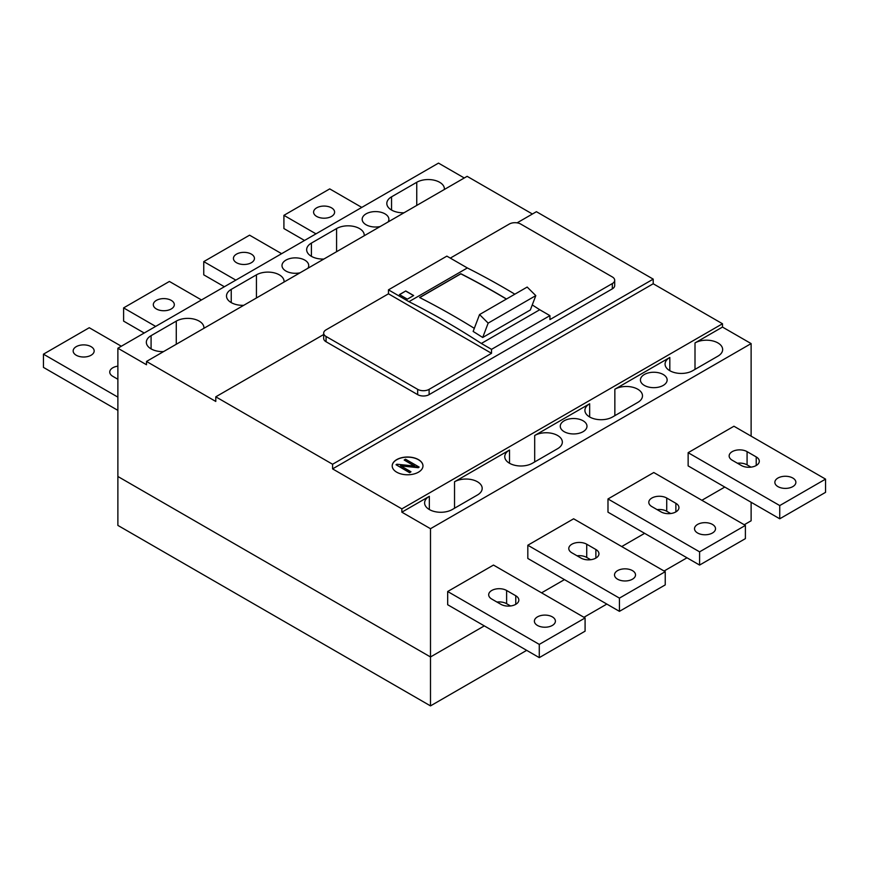 <?xml version="1.0" encoding="UTF-8"?>
<svg xmlns="http://www.w3.org/2000/svg" width="869" height="869" viewBox="0 0 869 869"><rect width="100%" height="100%" fill="white"/><g stroke="black" fill="none" stroke-linecap="round" stroke-linejoin="round"><path stroke-width="1.3" d="M323.681 334.522L215.784 396.818L215.784 401.445L146.503 361.45L146.503 364.752L117.88 348.219L117.88 525.408L430.492 705.889L526.69 650.349M751.12 502.26L751.12 520.781L744.244 524.746M751.12 436.151L751.12 343.592L430.492 528.71L430.492 656.964L117.88 476.484L430.492 656.964L484.315 625.886L430.492 656.964L430.492 705.889M541.572 592.832L564.47 579.612L541.572 592.832M621.726 546.558L644.624 533.338L621.726 546.558M701.88 500.283L724.779 487.064L701.88 500.283M583.946 617.294L606.834 604.074M664.09 571.02L686.988 557.8M517.098 222.855L536.412 211.699L653.216 279.134L332.577 464.252L215.784 396.818M323.681 333.153A8.093 4.671 0 0 0 326.06 336.455L417.663 389.345A8.093 4.671 0 0 0 429.112 389.345L491.517 353.314L388.465 293.809L326.06 329.84A8.093 4.671 0 0 0 323.681 333.153L323.681 338.443A8.093 4.671 0 0 0 326.06 341.745L417.663 394.635A8.093 4.671 0 0 0 429.112 394.635L612.33 288.856A8.093 4.671 0 0 0 614.698 285.553L614.698 280.263A8.093 4.671 0 0 0 612.33 276.95L520.727 224.061A8.093 4.671 0 0 0 509.267 224.061L450.294 258.115M532.404 214.013L467.131 176.331L146.503 361.45M430.492 528.71L401.858 512.178L429.34 496.318A16.196 9.353 0 0 0 424.604 502.923A16.196 9.353 0 0 0 429.34 509.538A16.196 9.353 0 0 0 452.249 509.538L477.439 494.993A16.196 9.353 0 0 0 482.186 488.378A16.196 9.353 0 0 0 477.439 481.774A16.196 9.353 0 0 0 454.53 481.774L509.506 450.033A16.196 9.353 0 0 0 504.759 456.649A16.196 9.353 0 0 0 509.506 463.253A16.196 9.353 0 0 0 532.404 463.253L557.594 448.708A16.196 9.353 0 0 0 562.341 442.104A16.196 9.353 0 0 0 557.594 435.488A16.196 9.353 0 0 0 534.696 435.488L589.66 403.759A16.196 9.353 0 0 0 584.913 410.364A16.196 9.353 0 0 0 589.66 416.979A16.196 9.353 0 0 0 612.558 416.979L637.748 402.434A16.196 9.353 0 0 0 642.495 395.819A16.196 9.353 0 0 0 637.748 389.214A16.196 9.353 0 0 0 614.85 389.214L669.814 357.474A16.196 9.353 0 0 0 665.067 364.089A16.196 9.353 0 0 0 669.814 370.705A16.196 9.353 0 0 0 692.712 370.705L717.913 356.16A16.196 9.353 0 0 0 722.65 349.544A16.196 9.353 0 0 0 717.913 342.929A16.196 9.353 0 0 0 695.004 342.929L722.487 327.07L722.487 323.757L653.216 283.761L653.216 279.134M307.887 268.271A13.361 7.712 0 0 0 308.723 265.577A13.361 7.712 0 0 0 304.813 260.124A13.361 7.712 0 0 0 290.257 258.451A13.361 7.712 0 0 0 282.001 265.577A13.361 7.712 0 0 0 285.923 271.041A13.361 7.712 0 0 0 300.022 272.812M388.052 221.986A13.361 7.712 0 0 0 388.888 219.303A13.361 7.712 0 0 0 384.967 213.85A13.361 7.712 0 0 0 370.411 212.177A13.361 7.712 0 0 0 362.167 219.303A13.361 7.712 0 0 0 366.077 224.756A13.361 7.712 0 0 0 380.177 226.537M464.274 177.982L438.508 163.111L117.88 348.219M151.087 348.882L151.087 335.662A16.196 9.353 0 0 0 146.34 342.277A16.196 9.353 0 0 0 151.087 348.882A16.196 9.353 0 0 0 163.546 351.608M151.087 335.662L176.277 321.117A16.196 9.353 0 0 1 199.175 321.117A16.196 9.353 0 0 1 203.922 327.732A16.196 9.353 0 0 1 203.889 328.308M231.241 302.608L231.241 289.388A16.196 9.353 0 0 0 226.494 295.992A16.196 9.353 0 0 0 231.241 302.608A16.196 9.353 0 0 0 243.7 305.323M231.241 289.388L256.431 274.843A16.196 9.353 0 0 1 279.329 274.843A16.196 9.353 0 0 1 284.076 281.447A16.196 9.353 0 0 1 284.044 282.034M311.395 256.322L311.395 243.103A16.196 9.353 0 0 0 306.659 249.718A16.196 9.353 0 0 0 311.395 256.322A16.196 9.353 0 0 0 323.865 259.049M311.395 243.103L336.585 228.558A16.196 9.353 0 0 1 359.494 228.558A16.196 9.353 0 0 1 364.23 235.173A16.196 9.353 0 0 1 364.198 235.76M391.55 210.048L391.55 196.828A16.196 9.353 0 0 0 386.814 203.433A16.196 9.353 0 0 0 391.55 210.048A16.196 9.353 0 0 0 404.02 212.764M391.55 196.828L416.751 182.284A16.196 9.353 0 0 1 439.649 182.284A16.196 9.353 0 0 1 444.396 188.888A16.196 9.353 0 0 1 444.363 189.475M665.23 571.683L573.627 518.793L527.82 545.232L527.82 558.463L619.434 611.352L619.434 598.122L665.23 571.683L665.23 584.902L619.434 611.352M825.55 479.123L733.947 426.234L688.139 452.684L688.139 465.903L779.743 518.793L779.743 505.573L825.55 479.123L825.55 492.343L779.743 518.793M585.087 617.957L493.473 565.067L447.676 591.507L447.676 604.737L539.28 657.627L539.28 644.396L585.087 617.957L585.087 631.176L539.28 657.627M745.396 525.408L653.781 472.519L607.985 498.958L607.985 512.178L699.588 565.067L699.588 551.848L745.396 525.408L745.396 538.628L699.588 565.067M663.232 374.506A13.361 7.712 0 0 0 648.676 372.834A13.361 7.712 0 0 0 640.42 379.959A13.361 7.712 0 0 0 644.342 385.412A13.361 7.712 0 0 0 658.898 387.085A13.361 7.712 0 0 0 667.142 379.959A13.361 7.712 0 0 0 663.232 374.506M583.077 420.781A13.361 7.712 0 0 0 568.511 419.108A13.361 7.712 0 0 0 560.266 426.234A13.361 7.712 0 0 0 564.177 431.687A13.361 7.712 0 0 0 578.743 433.359A13.361 7.712 0 0 0 586.988 426.234A13.361 7.712 0 0 0 583.077 420.781M751.12 343.592L722.487 327.07M396.894 464.22L414.719 466.099L404.183 460.016L405.551 459.234L419.14 467.077L400.511 465.741L410.983 471.791L409.625 472.573L396.025 464.719L396.894 464.22M401.858 512.178L401.858 508.876L332.577 468.88L653.216 283.761M332.577 468.88L332.577 464.252M401.858 508.876L722.487 323.757M224.365 286.737L203.759 274.843L203.759 261.612L249.566 235.173L281.621 253.683M235.825 280.122L203.759 261.612M251.369 254.128A10.504 6.061 0 0 0 239.92 252.814A10.504 6.061 0 0 0 233.435 258.419A10.504 6.061 0 0 0 236.509 262.71A10.504 6.061 0 0 0 247.958 264.024A10.504 6.061 0 0 0 254.443 258.419A10.504 6.061 0 0 0 251.369 254.128M144.211 333.023L123.604 321.117L123.604 307.898L169.401 281.447L201.467 299.957M171.247 300.381A10.504 6.061 0 0 0 159.798 299.066A10.504 6.061 0 0 0 153.313 304.671A10.504 6.061 0 0 0 156.387 308.962A10.504 6.061 0 0 0 167.836 310.276A10.504 6.061 0 0 0 174.321 304.671A10.504 6.061 0 0 0 171.247 300.381M155.66 326.407L123.604 307.898M304.53 240.463L283.913 228.558L283.913 215.338L329.72 188.888L361.786 207.409M315.979 233.848L283.913 215.338M331.523 207.843A10.504 6.061 0 0 0 320.074 206.529A10.504 6.061 0 0 0 313.59 212.134A10.504 6.061 0 0 0 316.664 216.424A10.504 6.061 0 0 0 328.124 217.739A10.504 6.061 0 0 0 334.608 212.134A10.504 6.061 0 0 0 331.523 207.843M117.88 410.364L43.45 367.391L43.45 354.172L89.257 327.722L121.312 346.231M117.88 397.133L43.45 354.172M91.093 346.666A10.504 6.061 0 0 0 79.644 345.341A10.504 6.061 0 0 0 73.159 350.946A10.504 6.061 0 0 0 76.233 355.236A10.504 6.061 0 0 0 87.682 356.551A10.504 6.061 0 0 0 94.167 350.946A10.504 6.061 0 0 0 91.093 346.666M117.88 366.153A10.504 6.061 0 0 0 109.744 372.062A10.504 6.061 0 0 0 112.818 376.342L117.88 379.264M619.434 598.122L527.82 545.232M577.07 555.802A10.504 6.061 0 0 1 586.727 557.442L590.659 559.723M571.867 552.803L581.013 558.083A10.504 6.061 0 0 0 592.462 559.397A10.504 6.061 0 0 0 598.947 553.792A10.504 6.061 0 0 0 595.873 549.501L586.727 544.222A10.504 6.061 0 0 0 575.278 542.908A10.504 6.061 0 0 0 568.793 548.513A10.504 6.061 0 0 0 571.867 552.803M632.447 570.618A10.504 6.061 0 0 0 620.998 569.304A10.504 6.061 0 0 0 614.513 574.909A10.504 6.061 0 0 0 617.587 579.199A10.504 6.061 0 0 0 629.037 580.514A10.504 6.061 0 0 0 635.521 574.909A10.504 6.061 0 0 0 632.447 570.618M779.743 505.573L688.139 452.684M737.423 463.231A10.504 6.061 0 0 1 747.079 464.872L751.022 467.142M756.226 456.92L747.079 451.641A10.504 6.061 0 0 0 735.63 450.327A10.504 6.061 0 0 0 729.145 455.932A10.504 6.061 0 0 0 732.219 460.222L741.366 465.502A10.504 6.061 0 0 0 752.815 466.816A10.504 6.061 0 0 0 759.3 461.211A10.504 6.061 0 0 0 756.226 456.92L756.226 465.502M792.8 478.037A10.504 6.061 0 0 0 781.35 476.723A10.504 6.061 0 0 0 774.866 482.328A10.504 6.061 0 0 0 777.94 486.618A10.504 6.061 0 0 0 789.389 487.933A10.504 6.061 0 0 0 795.874 482.328A10.504 6.061 0 0 0 792.8 478.037M552.326 616.871A10.504 6.061 0 0 0 540.876 615.556A10.504 6.061 0 0 0 534.392 621.161A10.504 6.061 0 0 0 537.466 625.452A10.504 6.061 0 0 0 548.915 626.766A10.504 6.061 0 0 0 555.4 621.161A10.504 6.061 0 0 0 552.326 616.871M500.902 604.324A10.504 6.061 0 0 0 512.352 605.65A10.504 6.061 0 0 0 518.836 600.044A10.504 6.061 0 0 0 515.762 595.754L506.616 590.475A10.504 6.061 0 0 0 495.167 589.16A10.504 6.061 0 0 0 488.682 594.765A10.504 6.061 0 0 0 491.756 599.056L500.902 604.324M539.28 644.396L447.676 591.507M496.97 602.054A10.504 6.061 0 0 1 506.616 603.694L510.559 605.965M651.869 506.605L661.016 511.884A10.504 6.061 0 0 0 672.465 513.21A10.504 6.061 0 0 0 678.95 507.605A10.504 6.061 0 0 0 675.876 503.314L666.729 498.035A10.504 6.061 0 0 0 655.28 496.72A10.504 6.061 0 0 0 648.795 502.325A10.504 6.061 0 0 0 651.869 506.605M712.45 524.431A10.504 6.061 0 0 0 701.001 523.116A10.504 6.061 0 0 0 694.516 528.721A10.504 6.061 0 0 0 697.59 533.001A10.504 6.061 0 0 0 709.039 534.316A10.504 6.061 0 0 0 715.524 528.721A10.504 6.061 0 0 0 712.45 524.431M699.588 551.848L607.985 498.958M657.083 509.614A10.504 6.061 0 0 1 666.729 511.254L670.672 513.525M388.465 293.809L388.465 289.844L408.951 301.673A809.712 467.489 -120 0 1 445.145 321.248A809.712 467.489 -120 0 1 481.339 343.461L491.517 349.349L491.517 353.314M514.85 294.189A809.712 467.489 -120 0 0 503.542 287.53A809.712 467.489 -120 0 0 467.348 267.956L446.862 256.127L388.465 289.844M481.339 343.461L539.736 309.744L549.925 315.632L549.925 319.596L612.33 283.566A8.093 4.671 0 0 0 614.698 280.263M549.925 315.632L491.517 349.349M467.348 267.956L408.951 301.673M474.311 328.33A809.712 467.489 -120 0 0 453.966 316.153A809.712 467.489 -120 0 0 419.608 297.513L460.831 273.713A809.712 467.489 -120 0 1 495.189 292.353A809.712 467.489 -120 0 1 506.486 299.012M473.138 331.437L479.547 314.567L488.161 323.127L482.708 337.487A809.712 467.489 -120 0 0 473.138 331.437M479.547 314.567L527.179 287.063L535.804 295.623L530.34 309.983L482.708 337.487M535.804 295.623L488.161 323.127M506.377 299.077A809.55 467.392 -120 0 0 460.831 273.844L419.727 297.578M407.355 299.164L399.458 294.602L405.758 290.974L413.655 295.536L407.355 299.164M405.758 290.974L399.566 294.667M413.546 295.601L405.758 291.104M539.736 309.744A809.712 467.489 -120 0 0 532.262 304.943M418.467 459.625A15.381 8.886 0 0 0 401.695 457.691A15.381 8.886 0 0 0 392.201 465.903A15.381 8.886 0 0 0 396.709 472.182A15.381 8.886 0 0 0 413.47 474.105A15.381 8.886 0 0 0 422.975 465.903A15.381 8.886 0 0 0 418.467 459.625M422.975 465.969A15.381 8.886 0 0 0 418.467 459.755A15.381 8.886 0 0 0 401.75 457.811A15.381 8.886 0 0 0 392.201 465.969M414.448 466.066L404.183 460.016M419.14 467.077L418.315 467.696L400.794 465.903M410.983 471.791L409.625 472.703L396.025 464.719M614.85 415.654L614.85 389.214M176.277 344.254L176.277 321.117M256.431 297.98L256.431 274.843M336.585 251.695L336.585 228.558M416.751 205.421L416.751 182.284M695.004 369.379L695.004 342.929M454.53 508.213L454.53 481.774M534.696 461.939L534.696 435.488M509.506 463.253L509.506 450.033M589.66 416.979L589.66 403.759M669.814 370.705L669.814 357.474M429.34 509.538L429.34 496.318M595.873 558.083L595.873 549.501M586.727 557.442L586.727 544.222M747.079 464.872L747.079 451.641M515.762 604.324L515.762 595.754M506.616 603.694L506.616 590.475M666.729 511.254L666.729 498.035M675.876 511.884L675.876 503.314M326.06 341.745L326.06 336.455M417.663 394.635L417.663 389.345M429.112 389.345L429.112 394.635M612.33 283.566L612.33 288.856"/></g></svg>
